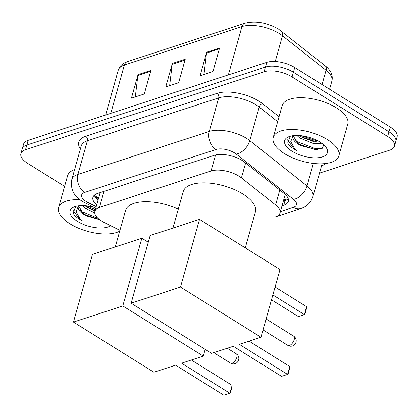 <?xml version="1.0" encoding="UTF-8"?>
<svg xmlns="http://www.w3.org/2000/svg" width="418" height="418" viewBox="0 0 418 418"><rect width="100%" height="100%" fill="white"/><g stroke="black" fill="none" stroke-linecap="round" stroke-linejoin="round"><path stroke-width="0.63" d="M280.394 211.586L293.389 207.338A13.632 10.21 71.9 0 0 300.934 208.525L275.405 216.858A20.445 9.029 -164.3 0 0 280.003 212.987A20.445 9.029 -164.3 0 0 275.614 204.94L241.432 177.885A20.445 9.029 -164.3 0 0 239.007 176.192A20.445 9.029 -164.3 0 0 211.043 170.999L99.474 207.474A20.445 9.029 -164.3 0 0 94.876 211.346A20.445 9.029 -164.3 0 0 104.5 222.658L119.945 230.36M94.876 211.346L99.845 193.686A20.445 9.029 15.7 0 1 100.351 192.557M282.019 205.802L283.733 205.238A20.445 9.029 -164.3 0 0 288.331 201.371A20.445 9.029 -164.3 0 0 283.947 193.325L244.634 162.21A20.445 9.029 -164.3 0 0 242.21 160.512A20.445 9.029 -164.3 0 0 214.246 155.318L97.514 193.487A20.445 9.029 -164.3 0 0 92.921 197.353A20.445 9.029 -164.3 0 0 96.689 204.898M64.602 186.381L27.708 163.391A20.445 9.029 15.7 0 1 20.9 153.646A20.445 9.029 15.7 0 1 25.498 149.775L264.119 71.76A20.445 9.029 15.7 0 1 292.083 76.954L387.643 136.508A20.445 9.029 15.7 0 1 394.451 146.248A20.445 9.029 15.7 0 1 389.858 150.119L319.504 173.12M20.9 153.646L23.549 144.226A20.445 9.029 15.7 0 1 28.142 140.359L266.768 62.339A20.445 9.029 15.7 0 1 294.732 67.533L390.292 127.088L388.965 131.795A20.445 9.029 15.7 0 1 395.778 141.54A20.445 9.029 15.7 0 0 388.965 131.795L293.405 72.241L388.965 131.795L387.643 136.508M266.768 62.339L265.44 67.047A20.445 9.029 15.7 0 1 293.405 72.241A20.445 9.029 15.7 0 0 265.44 67.047L26.82 145.067L265.44 67.047L264.119 71.76M22.222 148.939A20.445 9.029 15.7 0 1 26.82 145.067A20.445 9.029 15.7 0 0 22.222 148.939M98.016 200.185A20.445 9.029 15.7 0 1 94.316 195.206M288.258 198.806A20.445 9.029 15.7 0 1 285.06 200.53L283.347 201.089M135.307 96.924L137.862 75.501A5.455 4.086 -108.1 0 1 138.029 74.644L131.414 98.193L144.288 93.987L150.908 70.438L138.029 74.644M203.979 74.472L206.529 53.049A5.455 4.086 -108.1 0 1 206.701 52.198L200.081 75.747L212.955 71.535L219.575 47.986L206.701 52.198M169.64 85.695L172.195 64.278A5.455 4.086 -108.1 0 1 172.368 63.421L165.747 86.97L178.622 82.759L185.242 59.21L172.368 63.421M390.292 127.088A20.445 9.029 15.7 0 1 397.1 136.827L394.451 146.248M284.574 153.678A34.077 15.048 15.7 0 1 273.226 137.438A34.077 15.048 15.7 0 1 294.063 129.533A34.077 15.048 15.7 0 1 327.493 139.643A34.077 15.048 15.7 0 1 338.841 155.883A34.077 15.048 15.7 0 1 318.004 163.783A34.077 15.048 15.7 0 1 284.574 153.678M273.226 137.438L282.16 105.644A34.077 15.048 15.7 0 1 303.003 97.744A34.077 15.048 15.7 0 1 336.427 107.854A34.077 15.048 15.7 0 1 347.776 124.089L338.841 155.883M299.507 135.568L302.141 137.407L314.54 141.895L319.916 142.016M296.911 135.463L299.669 137.966L314.012 143.761L321.771 143.259M293.149 135.918L298.091 143.578L302.021 145.997L316.274 149.613L322.299 148.306L323.783 144.879M302.021 145.997A15.403 6.803 15.7 0 1 297.987 143.944A15.403 6.803 15.7 0 1 292.861 136.602A15.403 6.803 15.7 0 1 293.311 135.662M320.026 142.083A22.217 9.813 15.7 0 1 325.962 147.246A22.217 9.813 15.7 0 1 318.694 157.664A22.217 9.813 15.7 0 1 292.041 151.232A22.217 9.813 15.7 0 1 288.718 136.78A22.217 9.813 15.7 0 1 320.026 142.083M290.317 136.237L287.709 142.956C288.781 145.036 290.844 147.037 293.901 148.954L296.843 150.584L294.403 148.343L290.776 141.603L293.018 135.698M301.159 136.775L316.713 141.906L319.028 142.104M299.058 144.252L314.613 149.383L317.22 149.592M301.221 135.73L316.975 140.97L318.354 141.106M294.606 140.161L296.064 141.268L314.874 148.447L322.116 148.421M287.427 139.816L293.959 148.745L296.843 150.584M172.968 228.061L183.22 191.601A37.484 16.553 15.7 0 1 206.142 182.912A37.484 16.553 15.7 0 1 242.91 194.03A37.484 16.553 15.7 0 1 255.393 211.889L245.272 247.895M233.281 346.287L281.565 376.378L287.574 374.413L239.289 344.322L260.963 337.237L180.492 287.088L131.137 303.222L211.607 353.372L233.281 346.287M289.794 366.523L289.611 368.608L288.054 374.141L287.574 374.413L289.794 366.523L249.05 341.135M131.137 303.222L150.166 235.517L199.522 219.382L279.997 269.532L260.963 337.237M199.522 219.382L180.492 287.088M275.07 287.056L306.608 306.707L306.42 308.792L304.868 314.331L304.388 314.597L306.608 306.707M272.855 294.946L304.388 314.597L298.379 316.562L271.486 299.805M115.29 246.923L125.536 210.463A37.484 16.553 15.7 0 1 178.287 209.152M175.602 365.149L223.886 395.24L229.895 393.275L181.611 363.185L203.284 356.094L122.808 305.945L73.453 322.079L153.929 372.234L175.602 365.149M232.11 385.386L231.927 387.47L230.37 393.004L229.895 393.275L232.11 385.386L191.366 359.992M205.175 349.364L203.284 356.094M73.453 322.079L92.488 254.379L141.843 238.239L122.808 305.945M148.275 242.252L141.843 238.239M119.72 231.159A34.077 15.048 15.7 0 1 69.989 223.834A34.077 15.048 15.7 0 1 58.64 207.6A34.077 15.048 15.7 0 1 79.958 199.715M58.64 207.6L67.575 175.806A34.077 15.048 15.7 0 1 74.613 169.572M84.917 205.729L87.555 207.563L94.996 210.928M82.32 205.625L85.079 208.127L94.745 212.882M78.558 206.079L83.506 213.734L85.45 215.04L87.435 216.158L99.651 219.69M87.435 216.158A15.403 6.803 15.7 0 1 83.401 214.105A15.403 6.803 15.7 0 1 78.27 206.764A15.403 6.803 15.7 0 1 78.72 205.823M110.624 225.71A22.217 9.813 15.7 0 1 77.455 221.394A22.217 9.813 15.7 0 1 74.132 206.941A22.217 9.813 15.7 0 1 94.092 207.375M75.726 206.398L73.124 213.117C74.195 215.197 76.259 217.198 79.316 219.116L82.257 220.746L79.812 218.504L76.191 211.764L78.427 205.86M86.573 206.936L95.1 210.557M84.467 214.413L99.343 219.455M86.636 205.891L95.361 209.622M80.021 210.322L81.473 211.43L97.943 218.253M72.837 209.977L79.373 218.907L82.257 220.746M245.622 162.989L241.432 177.885M94.442 195.577L98.105 197.719A20.445 7.284 -63.5 0 0 98.653 197.918M99.249 192.917A6.813 3.01 -164.3 0 0 99.489 194.945M286.523 199.945A20.445 15.314 -108.1 0 1 283.895 199.125M215.552 154.958L211.043 170.999M279.804 190.044L275.614 204.94M104.004 191.366L99.474 207.474M293.389 207.338A13.632 6.019 -164.3 0 0 293.53 199.396L236.274 154.08A13.632 6.019 -164.3 0 0 234.655 152.946A13.632 6.019 -164.3 0 0 216.012 149.487L84.687 192.426A13.632 6.019 -164.3 0 0 86.16 201.497A13.632 6.019 -164.3 0 0 88.036 202.547L96.208 206.623M84.687 192.426A13.632 10.21 71.9 0 1 77.936 174.379L209.261 131.44A27.264 12.038 15.7 0 1 246.547 138.368A27.264 12.038 15.7 0 1 249.781 140.631L259.212 107.071A27.264 12.038 -164.3 0 0 255.983 104.808A27.264 12.038 -164.3 0 0 218.698 97.885L87.367 140.824A27.264 12.038 -164.3 0 0 81.238 145.981L71.807 179.541A27.264 12.038 15.7 0 1 77.936 174.379L87.367 140.824A3.407 2.555 -108.1 0 0 85.68 136.31L217.01 93.376A3.407 2.555 -108.1 0 1 218.698 97.885L209.261 131.44A13.632 10.21 71.9 0 0 216.012 149.487M71.807 179.541C70.214 188.858 73.699 196.11 82.262 201.293L85.262 202.97A13.632 4.859 -63.5 0 0 88.036 202.547M217.01 93.376A30.671 13.543 15.7 0 1 258.956 101.166A30.671 13.543 15.7 0 1 262.593 103.711L279.046 116.732M325.052 163.584A30.671 13.543 15.7 0 1 321.463 166.145M80.392 149.012A30.671 13.543 15.7 0 1 85.68 136.31M292.083 76.954L294.732 67.533M25.498 149.775L28.142 140.359M236.274 154.08A13.632 8.402 -51.6 0 0 249.781 140.631L307.037 185.947L313.369 163.417M293.53 199.396A13.632 8.402 -51.6 0 0 307.037 185.947A27.264 12.038 15.7 0 1 312.883 196.674L322.126 163.793M277.656 121.669L259.212 107.071A3.407 2.1 128.4 0 1 262.593 103.711M98.449 198.634L95.147 196.982M285.06 200.53L283.733 205.238M322.043 84.556L326.056 70.292L282.469 35.796A27.264 12.038 -164.3 0 0 279.24 33.534A27.264 12.038 -164.3 0 0 241.954 26.606A6.813 5.105 -108.1 0 1 244.864 23.262C255.764 20.649 266.992 22.614 278.55 29.15L325.183 65.783C330.915 70.344 333.156 75.418 331.897 81.019A27.264 12.038 -164.3 0 0 326.056 70.292A6.813 4.201 -51.6 0 0 325.183 65.783M281.601 31.287A6.813 4.201 -51.6 0 1 282.469 35.796L275.248 61.493M228.38 74.89L241.954 26.606L124.36 65.056A27.264 12.038 -164.3 0 0 118.231 70.219C119.506 66.122 122.521 63.29 127.271 61.712A6.813 5.105 71.9 0 0 124.36 65.056L110.786 113.335M172.195 64.278L184.991 60.093M206.529 53.049L219.325 48.869M137.862 75.501L150.658 71.321M294.188 339.662A5.455 2.691 -58.1 0 0 293.64 336.156A5.455 5.455 0 0 1 292.448 345.963A5.455 5.455 0 0 1 287.871 345.409A5.455 2.691 -58.1 0 0 289.428 345.493A5.455 2.691 -58.1 0 0 294.188 339.662M236.839 357.343A5.455 2.691 -58.1 0 0 236.285 353.837A5.455 5.455 0 0 1 235.099 363.644A5.455 5.455 0 0 1 230.522 363.09A5.455 2.691 -58.1 0 0 232.079 363.174A5.455 2.691 -58.1 0 0 236.839 357.343M98.105 197.719L98.632 197.98M284.998 195.201L280.003 212.987M85.262 202.97L95.759 208.206M300.934 208.525C306.953 206.544 310.94 202.594 312.883 196.674M127.271 61.712L244.864 23.262M118.231 70.219L105.639 115.023M331.897 81.019L329.583 89.253M266.094 318.986L293.64 336.156M263.021 329.922L287.871 345.409M227.308 348.241L236.285 353.837M213.786 352.661L230.522 363.09"/></g></svg>
